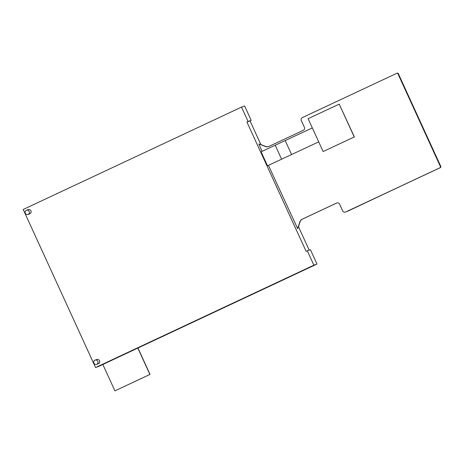 <?xml version="1.0" encoding="UTF-8"?>
<svg xmlns="http://www.w3.org/2000/svg" width="464" height="464" viewBox="0 0 464 464"><rect width="100%" height="100%" fill="white"/><g stroke="black" fill="none" stroke-linecap="round" stroke-linejoin="round"><path stroke-width="0.7" d="M307.296 250.809L310.416 249.69L316.993 264.057L98.693 366.415L95.572 367.534L23.2 209.467L241.5 107.109L248.083 121.475L246.918 122.026L306.13 251.355L307.296 250.809L313.873 265.182L95.572 367.534M241.5 107.109L244.621 105.989L251.204 120.356L250.038 120.901L260.861 144.548M298.456 226.658L309.198 250.125M137.831 348.064L149.913 374.454L114.927 390.856L102.846 364.466M114.927 390.856L150.046 374.402L137.959 348.006M316.993 264.057L313.873 265.182M251.204 120.356L248.083 121.475M250.038 120.901L246.918 122.026M258.75 144.165A4.518 4.292 70.2 0 1 260.269 144.461L260.472 144.391A4.518 4.292 70.2 0 0 258.953 144.089L262.056 151.38M268.459 165.358L297.563 228.427A4.518 4.292 70.2 0 0 298.317 227.058L300.156 221.635A4.518 4.292 -109.8 0 1 302.354 219.147L336.893 202.954A2.256 2.146 -109.8 0 1 336.968 202.919M267.49 165.787L318.71 141.862L267.49 165.787L261.104 151.827L312.318 127.902M96.616 364.356L98.345 363.735A2.256 2.146 -109.8 0 0 99.563 360.789A2.256 2.146 -109.8 0 0 96.814 359.484L95.091 360.105A2.256 2.146 -109.8 0 0 93.867 363.045A2.256 2.146 -109.8 0 0 96.79 364.281A2.256 2.146 -109.8 0 0 95.091 360.105M28.002 214.496L29.731 213.875A2.256 2.146 -109.8 0 0 30.949 210.929A2.256 2.146 -109.8 0 0 28.205 209.624L26.477 210.244A2.256 2.146 -109.8 0 0 25.259 213.185A2.256 2.146 -109.8 0 0 28.182 214.42A2.256 2.146 -109.8 0 0 29.226 211.549A2.256 2.146 -109.8 0 0 26.477 210.244M260.269 144.461L265.541 146.549A4.518 4.292 -109.8 0 0 268.842 146.462L303.381 130.268A2.256 2.146 -109.8 0 0 304.39 127.304L301.304 120.57A2.256 2.146 70.2 0 1 302.308 117.607L396.766 73.318A0.905 0.858 70.2 0 1 397.921 73.776L440.4 166.564A0.905 0.858 70.2 0 1 440 167.748L345.541 212.042A2.256 2.146 70.2 0 1 342.658 210.9L339.578 204.166A2.256 2.146 -109.8 0 0 336.696 203.023L302.151 219.217A4.518 4.292 -109.8 0 0 299.953 221.711L298.12 227.128A4.518 4.292 70.2 0 1 297.36 228.497M260.472 144.391L265.744 146.479A4.518 4.292 -109.8 0 0 268.586 146.572M397.167 73.173A0.905 0.858 70.2 0 1 398.315 73.631L440.8 166.419A0.905 0.858 70.2 0 1 440.4 167.608L345.744 211.967A2.256 2.146 70.2 0 1 345.465 212.077M396.233 188.291L347.646 211.074M347.71 211.219L396.36 188.233M323.141 151.548L354.368 136.921L339.201 104.122L308.102 118.703L323.141 151.548L354.241 136.967L339.201 104.122M275.222 145.209L281.613 159.169M285.203 140.615L291.595 154.576M440 167.748L440.4 167.608M440.4 166.564L440.8 166.419M397.921 73.776L398.315 73.631M396.836 73.289L397.236 73.144"/></g></svg>
